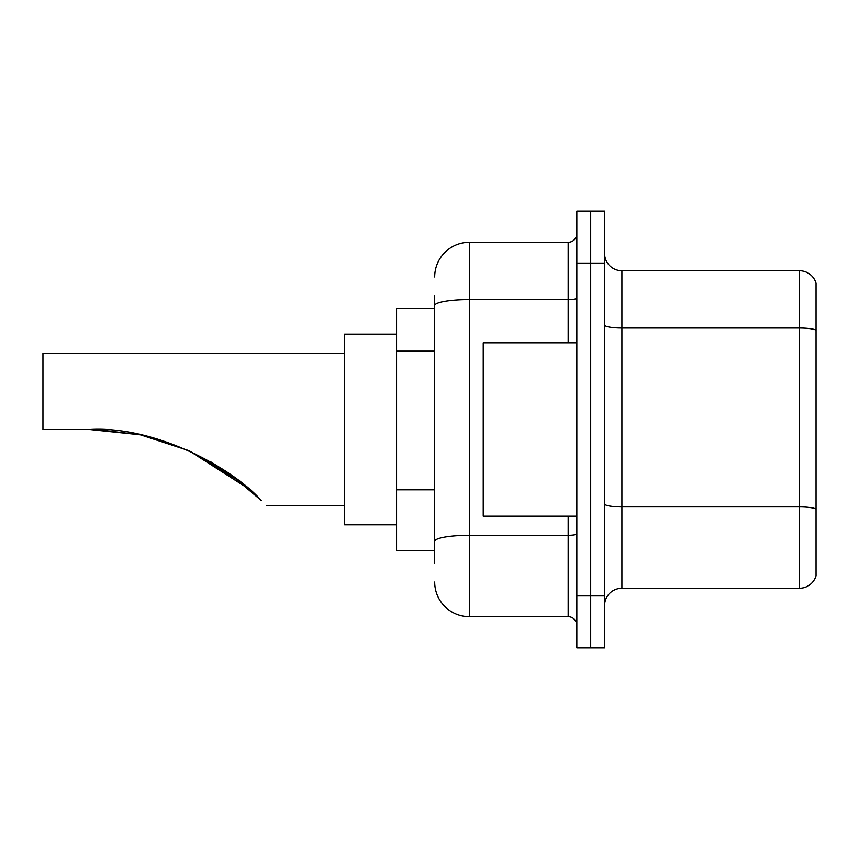 <?xml version="1.0" encoding="UTF-8"?>
<svg xmlns="http://www.w3.org/2000/svg" width="859" height="859" viewBox="0 0 859 859"><rect width="100%" height="100%" fill="white"/><g stroke="black" fill="none" stroke-linecap="round" stroke-linejoin="round"><path stroke-width="1.29" d="M434.697 308.166L396.568 308.166L396.568 550.834L434.697 550.834M434.697 562.967L434.697 296.033M576.84 595.91L576.84 647.911L590.702 647.911L590.702 595.91L590.702 647.911L604.575 647.911L604.575 595.91L590.702 595.91L590.702 263.09L590.702 595.91L576.84 595.91L576.84 263.09L590.702 263.09L590.702 211.089L590.702 263.09L604.575 263.09L604.575 595.91M604.575 263.09L604.575 211.089L576.84 211.089L576.84 263.09M434.697 276.963A34.671 34.671 0 0 1 469.368 242.292L469.368 616.708L568.175 616.708L568.175 516.173M469.368 242.292L568.175 242.292A8.665 8.665 0 0 0 576.84 233.627M576.84 625.373A8.665 8.665 0 0 0 568.175 616.708M469.368 616.708A34.671 34.671 0 0 1 434.697 582.037M604.575 605.616A17.33 17.33 0 0 1 621.905 588.275L799.407 588.275L799.407 270.725L621.905 270.725A17.33 17.33 0 0 1 604.575 253.384A17.33 17.33 0 0 0 621.905 270.725L621.905 588.275M816.05 283.202A17.33 17.33 0 0 0 799.407 270.725A17.33 17.33 0 0 1 816.05 283.202L816.05 575.798A17.33 17.33 0 0 1 799.407 588.275M816.05 330.425L816.05 509.076A17.33 3.006 180 0 0 799.407 506.907L621.905 506.907A17.33 3.006 0 0 1 604.575 503.889M232.048 475.585L189.259 450.835M139.92 434.74L97.314 429.618M140.704 434.901L188.669 450.567M210.423 461.616L231.221 474.995M231.393 475.113L261.372 500.582C268.255 507.465 268.255 507.465 261.372 500.582C233.122 468.338 155.372 425.559 89.765 429.5L139.963 434.751L89.765 429.5L42.95 429.5L42.95 353.232L344.566 353.232M250.28 490.167L229.879 474.039L188.314 450.406L229.536 473.792M189.044 450.728L239.425 481.147L210.272 461.53M249.035 489.072L189.152 450.782M396.568 334.162L344.566 334.162L344.566 524.838L396.568 524.838M95.607 429.564L140.629 434.89M576.84 342.827L483.23 342.827L483.23 516.173L576.84 516.173M434.697 351.138L396.568 351.138M434.697 489.802L396.568 489.802M576.84 533.826A8.665 1.503 0 0 1 568.175 535.329L469.368 535.329A34.671 6.024 180 0 0 434.697 541.353M434.697 305.611A34.671 6.024 180 0 1 469.368 299.587L568.175 299.587L568.175 242.292M568.175 342.827L568.175 299.587A8.665 1.503 0 0 0 576.84 298.084M816.05 330.178A17.33 3.006 180 0 0 799.407 328.02L621.905 328.02A17.33 3.006 0 0 1 604.575 325.003M266.558 505.768L344.566 505.768"/></g></svg>
